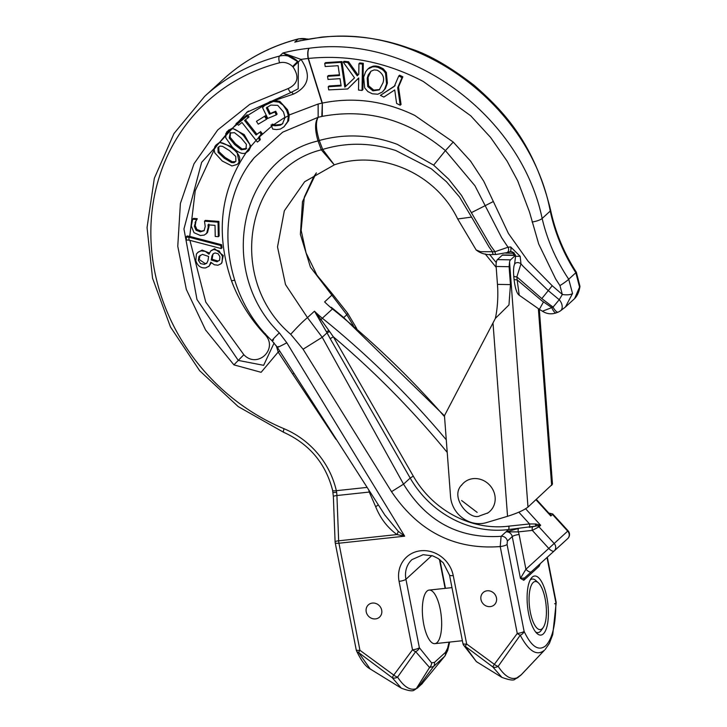 <?xml version="1.0" encoding="UTF-8"?>
<svg xmlns="http://www.w3.org/2000/svg" width="727" height="727" viewBox="0 0 727 727"><rect width="100%" height="100%" fill="white"/><g stroke="black" fill="none" stroke-linecap="round" stroke-linejoin="round"><path stroke-width="1.09" d="M437.054 642.586A26.935 9.287 83.9 0 0 440.807 612.57A26.935 9.287 83.9 0 0 429.139 590.079A26.935 9.287 83.9 0 0 422.778 617.859A26.935 9.287 83.9 0 0 434.873 643.659A26.935 9.287 83.9 0 0 437.054 642.586M538.398 582.863A24.173 8.333 -96.1 0 1 546.032 604.664A24.173 8.333 -96.1 0 1 543.178 627.592A24.173 8.333 -96.1 0 1 530.655 613.779A24.173 8.333 -96.1 0 1 533.218 582.472A24.173 8.333 -96.1 0 1 538.398 582.863L535.89 580.555A26.935 9.287 83.9 0 0 532.3 579.046A26.935 9.287 83.9 0 0 530.119 580.11L530.119 580.11A26.935 9.287 -96.1 0 1 532.3 579.046A26.935 9.287 -96.1 0 1 537.171 581.963M540.216 631.554A26.935 9.287 -96.1 0 1 538.035 632.617A26.935 9.287 -96.1 0 1 535.672 632.036A26.935 9.287 83.9 0 0 538.035 632.617A26.935 9.287 83.9 0 0 541.224 630.382L543.178 627.592M528.656 613.87A29.707 10.233 83.9 0 0 536.953 633.426A29.707 10.233 83.9 0 0 547.922 604.464A29.707 10.233 83.9 0 0 531.073 578.483A29.707 10.233 83.9 0 0 528.656 613.87M523.803 580.3A2.763 2.517 47.6 0 1 524.521 577.983L520.45 578.374L523.803 580.3L539.052 566.36L540.388 563.534M380.403 95.355L383.856 97.073L394.725 89.939L396.597 103.434L400.213 105.233L397.696 87.676L402.013 77.598L398.76 75.971L394.307 86.377L380.403 95.355L395.152 85.604M400.213 105.233L401.059 104.461M397.696 87.676L398.541 86.904L401.05 104.461M402.013 77.598L402.858 76.826L398.541 86.904M398.76 75.971L399.614 75.199L402.858 76.835M364.681 87.894L367.88 91.593L372.324 93.783L377.786 94.219L382.402 91.984L384.574 89.294L386.555 83.914L385.519 73.236L384.138 71.219L382.375 69.547L377.886 67.32L375.077 66.784L372.442 66.875L367.708 69.174L365.608 71.828L363.636 77.18L364.681 87.894M372.915 90.857L367.735 86.54L367.226 78.234L368.189 75.045L370.97 71.21L374.223 69.91L377.258 70.237C382.82 73.372 384.719 77.58 382.965 82.86L379.23 89.912L372.915 90.857L373.76 90.084L379.676 89.539M370.897 71.264L368.071 77.462L368.58 85.768L373.76 90.084M367.708 69.174L369.652 67.547L373.287 66.102L375.932 66.012L378.731 66.548L383.256 68.801L386.364 72.464L387.4 83.142L385.419 88.521L382.402 91.984M343.162 62.068L354.531 77.871L344.825 87.149L341.09 62.34L324.733 63.394L325.205 66.53L338.091 65.703L339.564 75.526L327.541 76.308L328.013 79.443L340.036 78.661L341.127 85.913L328.231 86.758L328.704 89.894L347.67 88.976L358.72 77.962L358.529 90.084L362.046 90.448L362.455 64.067L358.938 63.703L358.774 74.245L357.202 75.817L347.724 62.54L343.162 62.068L344.007 61.295L348.569 61.768L358.047 75.045M347.724 62.54L348.569 61.768M358.938 63.703L359.783 62.931L363.3 63.294L362.891 89.675L362.046 90.448M362.455 64.067L363.3 63.294M347.679 88.976L358.72 78.034M341.09 62.34L341.935 61.568L345.67 86.377M324.733 63.394L325.578 62.622L341.935 61.568M327.541 76.308L328.395 75.535L339.464 74.817M328.231 86.758L329.077 85.986L341.027 85.204M506.873 252.66A4.144 3.299 -116.1 0 0 506.973 252.614A4.144 3.299 -116.1 0 0 508.009 247.216L501.63 237.665L474.931 185.739L445.415 150.598C408.02 119.501 366.981 108.087 322.288 116.356L322.334 103.07L308.375 58.46C347.969 54.389 386.282 62.068 423.296 81.479L470.732 115.793L490.561 137.394L507.082 161.085L517.769 180.978L529.492 211.984L538.689 243.972L555.61 278.877L559.935 285.602L562.334 294.48L559.227 299.724L553.047 307.121L542.424 311.22C546.795 313.982 551.393 314.537 556.219 312.864A8.288 2.672 -107.7 0 1 551.793 307.594L541.978 300.878L517.151 279.886L516.87 276.869A4.144 1.309 174.7 0 1 513.725 275.897A4.144 1.309 174.7 0 1 513.725 275.878L514.007 278.904A4.144 1.309 174.7 0 1 514.007 278.832M322.288 116.356L321.816 116.456L322.334 103.07C353.622 96.709 384.41 100.817 414.717 115.384L453.239 142.047L470.578 161.13L483.791 181.296L508.418 233.44L528.211 261.384L552.22 285.738L562.334 294.48A8.288 2.681 -175.3 0 0 572.54 293.481L568.723 279.241L575.839 272.734L579.555 287.056L574.603 298.624C577.383 295.789 579.165 291.709 579.955 286.365A8.288 2.581 -175.1 0 1 579.555 287.056M214.847 146.59L216.037 145.018L214.847 146.59L214.111 149.453L214.756 152.834L222.271 161.03L231.958 165.956L237.175 164.438L239.165 162.357L237.175 164.438M226.642 131.96L229.823 129.57L225.761 133.659L228.741 130.015M245.762 116.129L236.048 123.617L247.235 114.775L249.025 116.956L244.563 120.518L256.077 135.013L259.693 132.223L261.266 134.204L258.748 137.158L259.403 140.511L257.376 142.074L241.991 122.499L238.456 125.226L236.684 123.39M272.779 129.115L271.035 124.999L275.215 125.789L280.313 125.208L282.485 123.854L285.029 117.574L283.475 111.949L277.714 105.36L270.808 105.079L266.364 107.878L269.435 114.257L274.879 112.003L276.269 114.884L267.745 118.419L262.556 107.641L265.3 104.842L272.716 101.398L278.977 102.153L283.203 105.27L286.674 110.504L288.392 115.738L287.656 121.573L283.957 126.834L280.34 129.088L276.333 129.588L272.779 129.106M273.852 101.217L264.564 105.497L272.698 101.407M186.312 239.683L185.649 237.356L186.257 237.129L186.412 240.028L189.011 240.119L221.19 248.561L220.781 245.517L188.893 237.184L189.011 240.119M229.823 129.57L231.504 128.988C233.358 128.025 237.311 130.151 243.372 135.386L249.815 144.464L250.106 147.081L248.061 151.298L245.544 153.043C242.109 154.388 237.684 152.379 232.258 147.018L225.824 137.957L225.761 133.659M246.435 115.884L248.18 117.729M232.358 147.108L231.559 147.835C224.579 143.237 220.308 141.674 218.745 143.155L216.037 145.018L219.59 142.383L231.968 146.727M186.257 237.129L188.893 237.184M248.061 151.298L248.907 150.516L248.061 151.298M196.417 253.996L198.435 251.915L201.288 250.86L205.368 251.378L208.958 254.223L210.739 250.951L213.756 249.488L219.1 250.933L222.435 256.295L222.044 262.311L220.863 263.865L217.918 265.228L214.274 264.746L210.803 262.229L209.158 266.109L205.605 267.918C200.77 268.281 197.499 265.855 195.799 260.639L196.417 253.996M211.266 260.012L217.019 261.793L219.581 260.148L219.908 256.686L218.109 253.714L215.019 252.951L213.038 253.923L211.93 256.058L211.266 260.012L212.111 259.239L217.864 261.02L219.354 260.475M198.344 260.266L200.525 263.601L204.378 264.364L206.713 263.319L207.986 260.566L208.613 256.467L202.415 254.359L198.953 256.422L198.344 260.266L199.189 259.494L205.223 263.592L206.986 262.992M230.223 132.841L229.241 138.003L234.63 144.546L241.291 149.789L245.89 149.126L246.408 144.382L241 137.857L234.457 132.65L229.968 133.05M266.764 107.487L267.209 107.105L270.28 113.485L269.435 114.257M264.664 116.493L266.464 119.31L258.239 124.163L256.44 121.336L265.509 115.711L267.309 118.537L266.464 119.31M231.559 147.835C239.356 153.688 241.609 158.786 238.32 163.13M217.936 147.608L218.1 152.406L224.252 158.222L231.477 162.566L233.985 162.721L235.884 161.276L235.748 156.441L229.578 150.643L222.48 146.318L219.927 146.127L217.936 147.608L218.782 146.836L218.945 151.634L225.097 157.45L232.322 161.794L235.666 161.567M194 232.685L191.301 225.997L192.664 219.181L196.39 219.463L194.354 226.288L196.017 230.223L200.334 231.895L204.096 230.686L205.232 226.442L204.487 221.172L218.045 222.189L218.318 236.702L215.228 236.466L215.019 225.361L208.004 224.834L208.204 227.251L206.677 233.258L204.242 235.085L200.379 235.503L194 232.685M185.649 237.356L187.148 235.975L189.738 236.411L221.626 244.745L222.035 247.789L221.19 248.561M245.472 119.819L256.922 134.241L256.077 135.013M256.922 134.241L259.693 132.223M260.539 131.451L262.111 133.423L261.266 134.204M260.829 134.55L259.484 136.867L260.293 139.702L259.403 140.511M247.78 115.393L270.135 101.544L274.697 100.444L279.822 101.38L287.519 109.732L289.237 114.966L288.637 120.682L283.957 126.834M272.143 124.117L276.078 124.999L275.215 125.789M228.305 130.442L232.349 128.216L244.217 134.613L250.951 146.309L248.916 150.516M265.509 115.711L256.44 121.336M218.045 222.189L218.891 221.417L205.332 220.39L204.487 221.172M218.891 221.417L219.163 235.93L218.318 236.702M208.849 224.061L209.049 226.479L207.522 232.486L206.005 233.985M213.647 253.432L211.93 256.058M212.775 255.286L212.111 259.239M200.098 255.259L199.189 259.494M211.348 262.72L208.749 266.536M221.626 244.745L220.781 245.517M236.048 123.617L247.235 114.775M276.078 124.999L281.249 124.344L282.939 123.399M270.28 113.485L275.724 111.231L274.879 112.003M275.724 111.231L277.114 114.112L276.269 114.884M230.568 132.514L230.086 137.23L235.475 143.773L242.136 149.017L246.735 148.353M236.748 150.834L239.165 162.357M196.39 219.463L197.235 218.691L193.509 218.409L192.664 219.181M197.235 218.691L196.399 219.727M197.244 218.945L195.045 222.471M195.89 221.699L195.2 225.515L196.863 229.45L196.017 230.223M196.863 229.45L201.179 231.122L204.214 230.55M197.553 252.587L202.133 250.088L209.467 253.041M210.975 250.724L214.601 248.716L223.28 255.522L221.708 263.092L220.863 263.865M289.237 114.966L318.108 104.016L318.153 117.292L282.667 132.187L254.223 157.723L251.269 161.612M189.911 240.355L205.75 302.059L243.845 354.721C257.585 369.271 279.059 348.46 264.701 334.293C250.024 318.571 238.965 300.76 231.522 280.867L234.639 280.131M539.052 566.36A2.763 2.517 47.6 0 1 539.47 564.361M524.521 577.983L531.328 571.776A5.525 2.29 -132.3 0 1 525.921 569.241L520.45 578.374L512.253 536.599L507.391 541.042L507.064 544.459A5.525 1.272 168.9 0 1 500.212 546.559L501.112 536.326C459.055 539.007 426.531 521.604 403.549 484.146L410.192 478.066L413.29 476.13L333.311 336.765L330.222 338.7L410.192 478.066A96.709 87.994 -132.4 0 0 508.482 529.565A2.763 0.963 82.9 0 0 508.764 526.157A93.947 85.486 47.6 0 1 413.29 476.13M496.459 597.876A8.288 7.543 47.6 0 1 494.315 604.819A8.288 7.543 47.6 0 1 483.155 603.801A8.288 7.543 47.6 0 1 483.128 592.587A8.288 7.543 47.6 0 1 490.998 591.333A8.288 7.543 47.6 0 1 496.459 597.876M381.693 610.162A8.288 7.543 47.6 0 1 379.549 617.105A8.288 7.543 47.6 0 1 368.389 616.078A8.288 7.543 47.6 0 1 368.362 604.873A8.288 7.543 47.6 0 1 376.232 603.61A8.288 7.543 47.6 0 1 381.693 610.162M556.3 312.837A8.288 2.672 -107.7 0 1 556.219 312.874L558.3 312.083A8.288 2.844 -113.8 0 0 558.327 312.074M560.272 311.002A8.288 5.507 -124.5 0 0 560.344 310.947A8.288 5.507 -124.5 0 0 560.363 310.938L558.291 312.092A8.288 2.844 -113.8 0 1 553.047 307.121L541.815 298.597L516.87 276.869L520.968 263.819A4.144 2.999 -158.7 0 0 514.571 264.264A4.144 2.999 -158.7 0 0 514.525 264.383M560.363 310.938A8.288 5.507 -124.5 0 0 559.227 299.724L548.113 290.482L523.276 266.464L520.968 263.819L520.178 256.34L515.552 256.295L514.016 252.814L511.735 251.678L509.863 251.733A4.144 1.79 -102 0 0 510.663 246.944L508.009 247.216L495.023 251.733A4.144 1.081 90.1 0 0 496.032 254.477A4.144 1.081 90.1 0 0 496.059 254.477L506.983 252.614M574.603 298.624L565.388 307.058L572.54 293.481M579.955 286.284A8.288 2.581 -175.1 0 1 579.955 286.365L576.347 272.198C563.943 252.923 555.383 232.313 550.657 210.357A8.288 1.645 168 0 1 550.239 211.048C554.955 232.967 563.489 253.532 575.839 272.734L576.347 272.189M517.151 279.886A4.144 1.309 174.7 0 1 513.998 278.904C515.07 288.146 516.806 293.581 519.214 295.217L517.151 279.886M539.379 309.366L519.214 295.217M493.16 201.615L471.369 212.666L490.598 245.653L495.023 251.733L492.497 251.733A4.144 1.09 90.1 0 0 493.524 254.477A4.144 1.09 90.1 0 0 493.578 254.468M476.176 249.97L457.692 218.972L471.578 217.109L489.089 247.044L492.497 251.733L480.393 251.687L476.185 249.961C480.82 253.687 486.599 255.186 493.524 254.468L496.041 254.477M509.772 251.751A4.144 1.79 -102 0 0 509.854 251.742L506.973 252.605M520.178 256.34L510.663 246.944M471.369 212.666L461.509 195.39L448.732 179.187L433.646 165.138L397.469 144.428C371.288 134.64 345.225 133.332 319.262 140.502L322.67 149.435C346.743 142.165 371.152 142.537 395.906 150.571L431.293 168.773L446.451 181.714L459.519 196.981L471.578 217.109M549.176 513.471L550.802 515.988L550.321 513.489A2.763 2.335 -71.9 0 1 549.185 513.471L549.185 513.471A2.763 2.326 100.6 0 0 550.212 513.389L548.985 513.253M334.974 310.329L331.294 307.33M536.008 499.749L550.802 515.988L552.493 514.443A2.763 2.517 47.6 0 0 550.321 513.489L548.749 512.998M316.227 173.008L302.496 201.643L300.387 234.376L310.411 267.118L346.843 314.736L343.753 317.554M548.085 512.953L552.747 513.989L568.069 530.792L567.696 531.128L552.493 514.443L552.711 513.953M530.765 572.294L554.174 550.966A5.525 2.29 -132.3 0 1 548.767 548.431L525.921 569.241L519.105 534.499A5.525 1.272 -11.1 0 0 512.253 536.599A5.525 5.025 47.6 0 0 506.183 531.864L518.26 531.891A2.763 0.954 83.9 0 1 518.587 528.484L506.183 531.828L507.837 530.319A5.525 5.025 -132.4 0 0 507.682 530.328A2.763 2.517 -132.4 0 0 507.637 530.337L508.482 529.565A2.763 2.517 47.6 0 1 508.527 529.556L536.444 525.984L529.211 527.348A2.763 0.954 83.9 0 0 529.538 523.94L508.855 526.148A5.525 5.025 -132.4 0 0 508.764 526.157M532.646 526.975A2.763 0.954 83.9 0 0 532.318 530.392L538.971 526.821A2.763 2.517 47.6 0 0 536.799 525.857L540.661 525.276L535.663 523.958A2.763 0.981 -102.6 0 0 536.799 525.857L536.444 525.984A2.763 0.854 74.5 0 1 535.226 523.985L529.538 523.94L518.824 512.181M446.278 439.808A819.238 745.475 -132.4 0 0 332.503 326.55A819.238 745.475 -132.4 0 0 322.334 318.226L321.025 319.607L314.473 311.201L327.041 332.848L329.622 331.548L321.025 319.607A2.763 0.818 149.7 0 1 319.916 319.844M447.223 452.412A813.713 740.449 47.6 0 0 333.311 336.765L329.622 331.548M519.105 534.499A11.05 10.06 -132.4 0 0 518.26 531.891L532.318 530.392L548.767 548.431L567.696 531.128A5.525 5.025 47.6 0 1 567.714 538.589A5.525 5.025 47.6 0 1 567.705 538.598L554.183 550.966A5.525 5.025 -132.4 0 0 554.174 543.496L538.971 526.821L540.661 525.276L525.621 508.773M531.328 571.776L554.174 550.966A5.525 5.025 -132.4 0 0 554.183 550.966L567.714 538.589A5.525 5.525 0 0 0 568.069 530.792M304.64 181.741L284.339 210.785L277.514 246.916L285.502 284.566L307.466 317.617L322.215 337.255L403.549 484.146L391.526 491.67L303.086 349.224L290.718 334.293C226.215 279.55 245.144 168.582 321.307 149.835L317.953 140.747C314.755 129.706 314.818 121.891 318.153 117.292L318.162 104.006L322.061 103.125L308.157 58.496A8.288 2.853 -96.1 0 1 309.139 48.264L309.239 48.255C410.828 34.16 521.086 116.056 542.142 218.463C547.213 240.046 556.073 260.311 568.723 279.241A8.288 0.763 -33.9 0 1 559.935 285.602M465.271 646.33L476.385 661.634L501.921 677.41L492.806 666.932L465.271 646.33A5.525 3.662 -25.1 0 1 463.363 644.822A5.525 3.662 -25.1 0 0 463.363 644.822A5.525 5.525 0 0 1 462.935 643.531A5.525 1.272 168.9 0 0 466.67 644.022A5.525 0.491 126.2 0 0 465.271 646.33M453.239 575.566A5.525 1.272 -11.1 0 1 449.513 575.084L443.27 562.843L438.117 558.49L432.838 555.901L423.159 554.692L412 559.59A23.482 21.374 -132.4 0 0 405.93 579.265L419.361 647.712L431.565 662.851A5.525 5.089 114.2 0 1 429.566 667.504L415.635 651.637A5.525 3.662 -25.1 0 0 419.361 647.712A5.525 1.272 168.9 0 1 412.509 649.811L399.078 581.364A29.007 26.399 47.6 0 1 420.724 550.766A29.007 26.399 47.6 0 1 453.239 575.566L466.67 644.022L494.351 664.324A5.525 0.491 126.3 0 0 492.806 666.932A5.525 4.162 149 0 0 498.159 666.359A5.525 2.254 -143.5 0 1 494.351 664.324L517.26 633.462L500.212 546.559C454.784 549.985 418.552 531.682 391.526 491.67M431.565 662.851L434.473 662.415A5.525 5.025 47.6 0 1 433.556 666.505L429.566 667.504L416.298 688.642L418.07 687.415A5.525 5.18 49.4 0 1 417.316 688.169M278.196 346.534C276.087 348.215 278.959 346.961 286.82 342.78L404.666 536.19L396.96 534.563A5.525 2.145 119.6 0 0 398.205 531.246L404.666 536.19L338.936 543.223L359.938 650.292L393.77 675.083A5.525 2.254 -143.5 0 0 397.578 677.119L415.635 651.637A5.525 2.254 -143.3 0 1 412.509 649.811L393.77 675.083A5.525 0.491 126.3 0 0 392.216 677.691L358.575 652.528L370.234 668.994M449.068 642.132L447.605 648.184L445.442 652.392A5.525 5.025 47.6 0 1 444.515 656.472L421.86 683.943A5.525 4.844 46.2 0 1 421.451 684.398L414.535 689.805C413.209 691.541 408.801 690.995 401.331 688.169L392.216 677.691A5.525 4.162 149 0 0 397.578 677.119C404.021 686.96 410.255 690.795 416.298 688.642A5.525 5.162 -111 0 1 414.481 689.823M521.568 674.474L544.459 650.22C536.899 656.372 528.829 651.374 520.232 635.225A5.525 3.553 -24 0 0 524.112 631.363C531.364 646.657 538.543 651.483 545.65 645.83C552.475 638.733 555.864 624.248 555.819 602.356A5.525 1.272 -11.1 0 0 556.082 601.847L547.322 557.209M515.07 679.063A5.525 5.162 -111 0 0 515.125 679.036A5.525 5.162 -111 0 0 516.879 677.882C510.845 680.036 504.602 676.192 498.159 666.359L520.232 635.225A5.525 2.254 -143.3 0 1 517.26 633.462A5.525 1.272 168.9 0 0 524.112 631.363L507.064 544.459M516.879 677.882L521.486 674.565L517.651 677.728A5.525 4.971 57.1 0 1 517.451 677.855M277.45 347.506L276.932 347.86L276.187 345.643M384.747 514.889L398.205 531.246M375.65 506.646L369.261 492.061L336.919 495.523L338.655 540.806L396.96 534.563C387.373 527.538 380.266 518.233 375.65 506.646A5.525 1.645 156.3 0 0 378.185 504.847M368.843 490.489L369.261 492.061A5.525 1.645 156.3 0 0 369.698 491.815M335.847 439.217L292.663 374.014L293.862 373.296M292.663 374.014L278.168 352.059L279.759 351.132M247.362 111.894L201.633 162.366L183.949 228.978L196.99 299.533L238.265 360.41L233.903 364.863L261.129 372.306L278.168 352.059L276.932 347.86M243.845 354.721L238.265 360.41L263.637 365.327L274.115 342.99M279.595 62.776A5.525 2.063 -104.4 0 1 279.55 56.079A19.338 17.602 47.6 0 1 297.761 61.35L292.599 66.539A13.813 12.568 -132.4 0 0 279.595 62.776A201.697 183.54 -132.4 0 0 150.862 234.994A201.697 183.54 -132.4 0 0 284.057 428.73A82.224 74.817 47.6 0 1 336.319 490.689L336.628 492.306A5.525 0.5 172 0 1 332.984 492.343A5.525 0.5 172 0 1 332.984 492.333M366.853 487.426L336.319 490.689A5.525 1.218 167.2 0 1 332.621 490.361C325.614 463.281 309.275 443.924 283.612 432.283L238.192 406.584L199.652 370.706L170.481 326.986L152.552 278.232L147.045 227.569L154.333 178.279L173.971 133.55L204.705 96.318A207.231 188.566 47.6 0 1 279.55 56.079L282.93 52.98L301.023 59.405C311.492 74.99 308.975 86.558 293.463 94.11L274.697 100.444M309.139 48.264A207.231 188.566 47.6 0 0 282.93 52.98L298.334 61.94L298.197 88.794L291.336 92.329A5.525 2.063 -104.4 0 1 288.265 88.53C297.934 83.869 299.515 76.671 293.017 66.957L292.599 66.539M293.017 66.957L301.023 59.405A198.934 181.023 -132.4 0 1 308.157 58.496L308.375 58.46A8.288 2.726 -96.3 0 1 309.239 48.255M356.584 650.992A5.525 3.553 -24 0 0 356.584 651.001A5.525 3.553 -24 0 0 358.575 652.528A5.525 0.5 126.1 0 1 359.938 650.292A5.525 1.272 168.9 0 1 356.212 649.811A5.525 5.525 0 0 0 356.584 650.992C361.255 660.743 365.754 666.714 370.088 668.913M518.487 677.037A5.525 4.971 57.1 0 1 517.669 677.718A5.525 4.971 57.1 0 1 517.651 677.728M321.816 116.456L318.19 117.283C315.563 121.727 315.918 129.461 319.262 140.502A13.813 2.735 165.6 0 1 317.953 140.747M273.552 339.954C270.535 341.899 272.461 339.536 279.332 332.875L286.82 342.78M321.325 149.871A13.813 2.281 -21.2 0 0 322.67 149.435L334.275 164.856L321.307 149.835A13.813 2.345 -20.2 0 0 322.67 149.426M334.447 164.802L304.622 181.759M316.381 172.917L313.664 176.843L304.295 197.162L301.151 230.377L306.049 252.823L316.936 275.169L332.721 294.335L324.624 301.923A96.709 87.994 -132.4 0 0 332.484 308.939L322.334 318.226A96.709 87.994 47.6 0 1 314.473 311.201L307.466 317.617C303.195 321.107 297.616 326.668 290.718 334.293M447.605 648.184A5.525 3.98 16.3 0 1 447.75 650.283A5.525 3.98 16.3 0 1 447.668 650.538M444.997 655.972L447.741 650.292L449.649 642.077M554.619 603.773A5.525 1.318 179.1 0 0 556.182 602.819A5.525 1.318 179.1 0 0 555.819 602.356L547.013 557.491M300.933 40.512L298.597 41.048M321.716 37.104A8.288 2.853 83.9 0 0 321.652 37.113A8.288 2.853 83.9 0 0 320.98 37.441L321.07 37.431C421.487 24.418 530.892 107.087 550.239 211.048L542.142 218.463A8.288 2.027 -13.1 0 1 532.119 221.999M422.442 683.353L421.451 684.398A5.525 4.844 46.2 0 1 421.387 684.461M298.297 41.112L321.652 37.113A8.288 2.853 83.9 0 0 321.634 37.113L321.761 37.113M321.761 37.095A8.288 2.99 84.2 0 0 321.07 37.431M461.463 485.409A19.338 17.602 47.6 0 1 462.036 484.645A19.338 17.602 47.6 0 1 489.771 485.245A19.338 17.602 47.6 0 1 487.872 512.917A19.338 17.602 47.6 0 1 487.199 513.344M527.984 507.082L509.554 261.984L509.109 266.709L510.454 284.611L508.973 304.931L495.36 318.408L444.461 415.69L450.549 496.641A27.626 25.145 -132.4 0 0 486.354 522.622L507.546 516.306C517.17 513.253 523.985 510.172 527.984 507.082L552.475 484.173L539.325 309.329M509.554 261.984A5.525 1.736 -89 0 1 510.527 259.857L515.388 255.413A5.525 1.736 -89 0 1 515.47 255.341M495.36 318.408A41.448 13.013 91 0 0 497.468 284.375L496.123 266.473L509.109 266.709M510.527 259.857L497.413 259.621A5.525 1.736 91 0 0 496.123 266.473M497.413 259.621L502.275 255.168L515.388 255.413M515.434 255.177L502.775 254.95A5.525 1.736 91 0 0 502.275 255.168M367.226 78.234L368.071 77.462M367.735 86.54L368.58 85.768M386.555 83.914L387.4 83.142M385.519 73.236L386.364 72.464M377.886 67.32L378.731 66.548M368.807 68.32L369.652 67.547M231.504 128.988L225.552 135.104M246.935 116.166L232.349 128.216M218.745 143.155L214.111 149.453M245.544 153.043L250.106 147.081M271.671 126.325L272.925 125.398M285.029 117.574L288.392 115.738M256.095 140.247L258.639 137.639M270.135 101.544L268.454 103.08M266.182 104.034L265.3 104.842M279.822 101.38L278.977 102.153M287.519 109.732L286.674 110.504M288.637 120.682L287.656 121.573M244.217 134.613L243.372 135.386M209.049 226.479L208.204 227.251M207.522 232.486L206.677 233.258M281.249 124.344L280.313 125.208M230.086 137.23L229.241 138.003M242.136 149.017L241.291 149.789M218.945 151.634L218.1 152.406M232.322 161.794L231.477 162.566M195.2 225.515L194.354 226.288M201.179 231.122L200.334 231.895M217.864 261.02L217.019 261.793M205.223 263.592L204.378 264.364M202.133 250.088L201.288 250.86M214.601 248.716L213.756 249.488M223.28 255.522L222.435 256.295M273.77 124.626L285.011 117.292M259.484 136.867L271.625 126.234M231.522 280.867C215.374 233.585 220.336 190.719 246.389 152.27M250.951 146.309L256.158 140.32M214.092 149.926L195.245 190.692L189.747 236.411M225.534 135.277L219.581 142.383M542.424 311.22L539.37 309.357L543.469 301.941M552.22 285.738L541.815 298.597M505.801 253.105L512.244 253.214A4.144 1.3 91 0 0 512.026 251.742M512.244 253.214A1.381 1.254 47.6 0 1 513.653 254.568A4.144 1.127 175.7 0 1 515.298 254.723M513.653 254.568L513.698 255.15M496.277 262.574A187.884 170.972 47.6 0 1 489.58 254.359M356.739 328.586L347.688 313.264L346.843 314.736L353.358 325.669M507.391 541.042A5.525 5.025 -132.4 0 0 501.112 536.326L507.664 530.337A5.525 5.025 -132.4 0 0 507.664 530.337L508.527 529.556A2.763 0.954 83.9 0 0 508.855 526.148M326.478 331.739L328.931 330.531M303.086 349.224L322.215 337.255L327.041 332.848L330.222 338.7M332.921 308.721L332.484 308.939A819.238 745.475 47.6 0 1 342.653 317.272A819.238 745.475 47.6 0 1 444.533 416.653M431.829 555.573L405.93 579.265A5.525 1.272 168.9 0 1 399.078 581.364M319.28 140.556A13.813 2.335 159.7 0 1 318.017 140.938C238.756 159.458 217.237 272.371 279.332 332.875M433.556 666.505L418.07 687.415L421.86 683.943L444.515 656.472L433.556 666.505M544.459 650.22L520.696 675.338M233.903 364.863L205.541 329.94L186.339 289.437L177.77 246.28L180.387 203.487L194.009 163.775L217.718 129.951L249.806 104.334L288.265 88.53M336.628 492.306A11.05 3.808 -96.1 0 1 336.919 495.523A5.525 1.009 177.8 0 0 333.366 496.605L332.621 490.361M335.102 541.888A5.525 5.525 0 0 0 335.202 542.742A5.525 1.272 168.9 0 0 338.936 543.223A5.525 1.908 -96.1 0 1 338.655 540.806A5.525 1.009 177.8 0 0 335.102 541.888L333.366 496.605M284.057 428.73A5.525 1.045 112.7 0 0 283.612 432.283M291.4 92.311A5.525 2.063 -104.4 0 1 291.336 92.329L246.617 112.403M265.355 333.684L264.701 334.293M291.645 92.165L293.463 94.11M445.415 150.598L453.239 142.047M445.415 150.607L433.646 165.138M439.426 559.39L445.115 588.37M434.473 662.415L445.442 652.392M308.212 39.04L298.515 38.858A5.525 2.063 75.6 0 0 298.152 39.067A19.338 17.602 47.6 0 1 307.412 39.185M204.705 96.318L223.298 79.307A207.231 188.566 47.6 0 1 298.152 39.067L294.771 42.157A207.231 188.566 47.6 0 1 320.98 37.441M550.648 210.321A8.288 1.645 168 0 1 550.657 210.357C534.472 144.818 505.919 112.967 474.004 85.213C449.586 66.466 428.258 54.243 410.037 48.536C381.857 38.14 352.431 34.333 321.779 37.104M477.157 512.39L461.618 500.53L477.157 512.39M538.371 308.739L551.657 485.436M493.006 323.042L507.546 516.306M497.468 284.375L510.454 284.611M264.864 105.224L265.709 104.443M253.905 158.123L251.633 161.121M565.379 307.058L560.344 310.947M496.187 267.382L485.163 253.923M513.725 275.897C513.326 270.153 513.607 266.282 514.571 264.264L515.552 256.295M331.267 307.312L343.071 316.981L444.47 415.835M549.303 513.598L536.372 499.422M476.412 661.652L463.381 644.858M449.513 575.084L462.935 643.531M385.283 515.707L384.883 515.089M246.735 112.321L248.561 111.104M335.202 542.742L356.212 649.811M401.322 688.16L370.061 668.895M501.884 677.382C509.682 680.218 514.089 680.772 515.125 679.036L517.669 677.718M272.034 340.763L277.332 347.333L385.301 515.734M254.232 157.723C213.329 205.805 220.726 292.863 272.034 340.754M457.692 218.972C435.219 172.099 378.967 149.58 334.565 164.765M439.853 559.708L445.469 588.334M556.082 601.847A5.525 5.525 0 0 1 556.182 602.819L552.738 634.58L549.439 643.268L545.186 649.511M223.298 79.307C244.808 59.759 269.881 46.283 298.515 38.858M347.67 313.228L332.721 294.335M487.872 512.917L479.92 515.77C470.369 521.295 448.713 497.232 462.036 484.645L462.036 484.645M451.976 587.634L429.139 590.079M462.381 640.714L434.873 643.659"/></g></svg>
